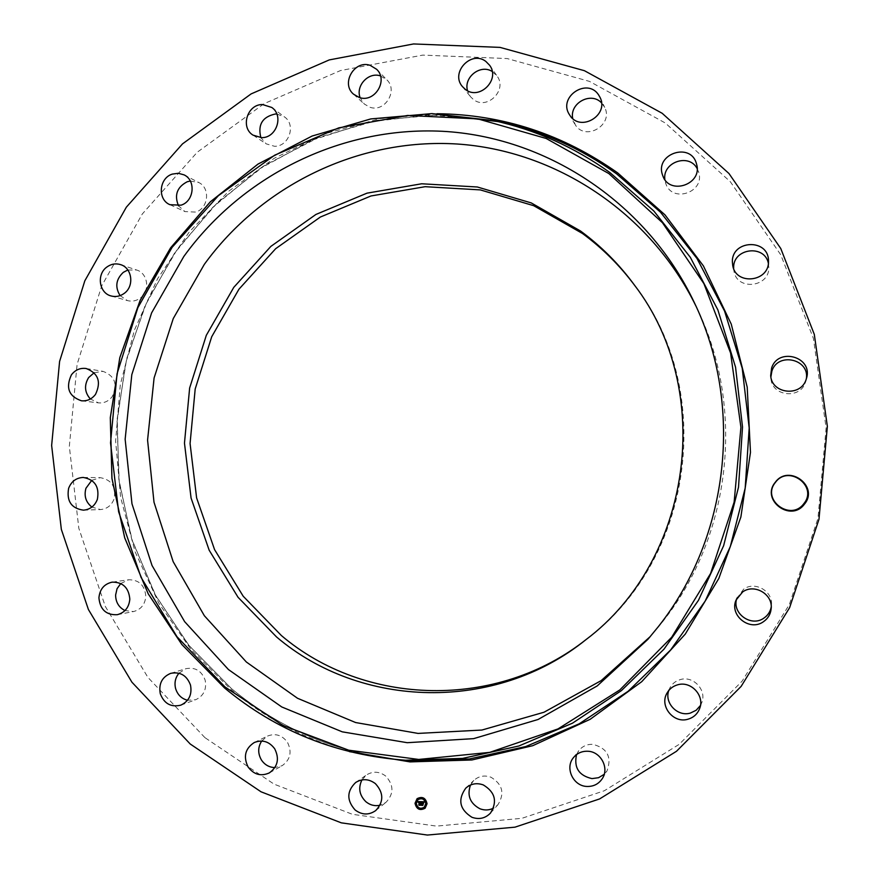 <?xml version="1.0" encoding="UTF-8"?>
<svg xmlns="http://www.w3.org/2000/svg" width="879" height="879" viewBox="0 0 879 879"><rect width="100%" height="100%" fill="white"/><g stroke="black" fill="none" stroke-linecap="round" stroke-linejoin="round"><path stroke-width="0.66" stroke-dasharray="4.39 3.3" d="M695.783 305.738L697.377 309.056C745.348 408.087 731.339 535.157 662.788 621.541L650.35 636.484M635.275 286.224L636 287.213C716.044 391.627 693.026 559.231 587.798 638.198L586.831 638.956M204.895 737.613L147.881 677.368L105.337 606.488L78.835 528.345L69.331 446.466L77.088 364.422L101.733 285.785L142.31 213.982L197.204 152.265L264.216 103.601L340.536 70.54L422.821 55.102L507.194 58.563L589.468 81.384L665.282 122.994L730.339 181.733L780.772 254.811L813.416 338.426L826.117 427.985L817.964 518.368L789.408 604.378L742.184 681.093L679.236 744.304L604.345 790.748L521.884 818.327L436.434 826.106L352.457 814.317L274.072 784.145L204.895 737.613M736.745 598.566L743.667 589.117C755.05 580.788 773.19 591.303 771.443 605.323L771.235 606.939M668.776 690.509L670.007 687.653C672.336 683.587 675.775 680.895 680.324 679.588C693.289 675.479 706.991 690.147 701.783 702.673L700.442 705.496M576.547 754.578L578.756 750.688C582.337 746.26 587.007 744.139 592.798 744.326C607.279 748.117 612.026 756.951 607.048 770.85L604.214 774.311M470.485 785.024L473.825 780.42C478.813 776.025 484.527 774.959 490.965 777.223C502.557 784.255 504.887 793.396 497.964 804.67L493.493 808.164M361.939 779.904L366.488 774.959C372.949 771.004 379.354 771.366 385.683 776.047C393.88 784.991 394.001 793.748 386.024 802.318L380.025 805.252M261.689 741.019L267.436 736.108C275.369 733.02 282.027 735.053 287.411 742.206C292.191 751.831 290.444 759.654 282.17 765.686L274.896 767.587M178.953 673.215L185.81 668.71C195.105 666.919 201.544 670.721 205.137 680.104C206.851 689.367 203.686 695.915 195.654 699.739L187.513 700.266M120.764 583.524L128.565 579.777C139.036 579.711 144.793 585.249 145.815 596.369C145.046 604.488 140.948 609.554 133.542 611.553L124.983 610.564M91.768 480.352L100.261 477.66C111.633 479.736 116.248 486.845 114.083 498.975C111.534 505.469 106.974 508.996 100.426 509.567L91.899 507.073M94.163 372.751L103.041 371.356C114.94 375.981 117.995 384.398 112.215 396.616C108.622 401.253 104.041 403.34 98.47 402.868L90.361 399M127.829 269.996L136.695 270.029C148.079 273.27 150.32 291.202 140.19 298.124C136.234 300.948 132.004 301.772 127.477 300.607L120.104 295.619M190.303 181.019L198.742 182.513C210.575 187.963 208.521 208.334 195.753 212.081L184.931 211.597L178.536 205.818M276.83 114.028L284.422 116.863C296.399 124.84 288.971 146.771 274.468 146.266L266.139 143.837L260.865 137.629M380.464 75.902L386.815 79.78C398.484 90.636 384.738 112.776 369.828 107.216L364.236 103.986L360.137 97.723M492.207 71.496L497.042 75.979C507.787 89.966 487.076 110.534 473.429 99.503L470.463 96.668L467.529 90.724M601.511 102.854L604.708 107.414C613.718 124.664 585.93 141.409 575.47 125.137L572.734 118.533M697.135 168.559L698.794 172.581C704.859 192.314 672.303 203.324 665.864 183.821L664.865 179.591M768.378 263.348L768.828 267.59C769.301 287.334 737.283 290.883 734.031 271.556L733.657 268.611M806.285 379.069L805.472 382.31C800.22 399.637 771.707 396.33 770.96 378.42L770.883 376.959M421.426 801.67L424.085 801.692L423.623 802.45M422.239 803.34L422.436 805.065M423.206 802.78L423.206 803.758M422.469 802L422.865 803.142M422.239 801.846L422.239 803.12L422.403 802.142M417.997 801.56L421.118 801.582L420.766 802.285M419.81 801.769L419.942 805.01M423.403 802.758L423.48 803.977L423.326 802.824M421.217 801.714L420.821 802.604M424.172 801.901L423.766 802.648M419.063 805.197L419.909 804.746M420.096 801.923L420.272 805.241M421.404 805.285L422.788 805.274L422.403 803.637M422.469 803.582L422.799 805.34M425.161 808.197L427.139 803.67C425.711 797.736 422.381 796.055 417.151 798.604L417.075 798.681M417.943 799.67L416.371 803.252C417.514 807.944 420.151 809.262 424.282 807.208M420.832 797.638L421.305 798.22M426.216 803.395L426.711 803.966M424.634 799.407L425.117 799.978M420.843 808.724L421.327 809.295M424.645 807.252L425.139 807.823M415.459 802.977L415.932 803.549M417.02 799.121L417.503 799.692M417.031 806.955L417.514 807.526M490.614 119.973L429.754 114.94L369.488 121.851L311.957 140.2L259.14 169.087L212.795 207.312L174.361 253.438L145.046 305.804L125.741 362.631L117.028 422.019L119.214 482L132.257 540.596L155.814 595.819L189.216 645.746L231.463 688.598C280.83 729.548 337.91 753.369 402.714 760.06C337.899 753.369 280.808 729.548 231.43 688.587L188.754 645.197L155.133 594.6L131.608 538.629L118.841 479.286L117.204 418.613L126.686 358.665L146.98 301.464L177.448 248.966L217.146 203.027L264.81 165.318L318.868 137.322L377.52 120.225L438.687 114.918L500.107 121.862M349.446 751.644C305.299 739.338 265.81 718.637 230.979 689.554L191.007 649.493L158.758 603.082L135.102 551.814L120.61 497.261L115.643 441.038L120.28 384.793L134.399 330.141L157.594 278.687L189.249 231.957L228.529 191.369L274.325 158.22L325.373 133.663L380.178 118.599L437.072 113.721M585.864 639.725L587.798 638.198M634.55 285.225L636 287.213M770.685 375.498L770.96 378.42M806.691 377.64L805.999 380.519M732.756 265.755L734.031 271.556M768.477 260.327L768.806 266.293M662.788 175.734L665.864 183.821M696.586 164.164L698.794 172.581M600.038 97.371L604.708 107.414M569.152 114.215L574.613 123.785M489.614 65.266L497.042 75.979M462.376 86.527L470.463 96.668M376.662 69.32L386.815 79.78M353.523 94.174L364.236 103.986M271.787 107.469L284.422 116.863M253.075 135.157L266.139 143.837M184.085 174.877L198.742 182.513M169.955 204.697L184.931 211.597M120.588 264.634L136.695 270.029M111.15 295.97L127.477 300.607M86.131 368.499L103.041 371.356M81.45 400.791L98.47 402.868M83.263 477.451L100.261 477.66M83.417 510.161L100.426 509.567M112.182 582.14L128.565 579.777M117.248 614.707L133.542 611.553M170.724 673.347L185.81 668.71M180.788 705.167L195.654 699.739M254.262 742.524L267.436 736.108M269.337 772.894L282.17 765.686M355.698 782.475L366.488 774.959M375.718 810.57L386.024 802.318M465.727 788.188L473.825 780.42M490.46 813.108L497.964 804.67M573.35 757.764L578.756 750.688M602.379 778.497L607.048 770.85M667.018 693.102L670.007 687.653M699.64 708.562L701.783 702.673M736.075 600.06L737.261 597.039M771.18 608.587L771.443 605.323M694.201 302.332L697.377 309.056M647.911 639.33L652.778 633.715"/><path stroke-width="1.32" d="M650.35 636.484L601.192 680.599L544.024 712.232L481.912 730.042L418.052 733.416L355.61 722.538L297.52 698.267L246.373 662.03L204.357 615.739L173.152 561.637L154.001 502.217L147.573 440.104L154.089 377.992L173.262 318.561L204.302 264.392C261.415 185.535 358.28 137.849 457.069 144.002C555.682 150.485 649.988 212.432 695.783 305.738M276.555 636.967L238.066 597.302L209.169 550.221L191.062 498.008L184.469 443.115L189.633 388.046L206.312 335.317L233.781 287.356L270.864 246.395L315.935 214.443L366.993 193.16L421.678 183.777L477.352 186.996L531.246 202.917L580.525 231.001C601.181 246.186 619.19 264.26 634.55 285.225C715.385 390.661 692.136 559.989 585.864 639.725C495.327 712.77 360.665 708.639 276.555 636.967M586.831 638.956C497.173 710.551 364.433 706.211 281.368 635.528L243.219 596.248L214.564 549.617L196.61 497.899L190.073 443.51L195.193 388.968L211.718 336.734L238.934 289.224L275.687 248.669L320.363 217.036L370.96 195.973L425.139 186.689L480.308 189.897L533.685 205.686L582.502 233.506C602.62 248.307 620.211 265.876 635.275 286.224M803.824 503.667C790.595 521.906 760.939 499.558 775.421 482.406C788.496 464.145 818.393 486.384 803.824 503.667M771.235 606.939C770.312 611.663 767.861 615.399 763.873 618.135C751.16 627.408 731.713 613.311 736.745 598.566M700.442 705.496L696.157 710.265L690.356 713.078C677.566 717.033 664.117 702.914 668.776 690.509M604.214 774.311L598.566 777.706L591.974 778.607C578.865 775.597 573.723 767.587 576.547 754.578M493.493 808.164C489.109 810.339 484.571 810.537 479.879 808.746C470.023 803.384 466.892 795.473 470.485 785.024M380.025 805.252C374.893 806.329 370.213 805.186 365.972 801.791C359.379 795.33 358.039 788.034 361.939 779.904M274.896 767.587C269.227 767.4 264.733 764.862 261.415 759.961C257.723 753.457 257.822 747.15 261.689 741.019M187.513 700.266C181.524 698.673 177.547 694.762 175.602 688.554C174.218 682.774 175.339 677.665 178.953 673.215M124.983 610.564C118.863 607.433 115.731 602.269 115.61 595.061L117.05 588.721L120.764 583.524M91.899 507.073C85.845 502.283 83.857 496.02 85.944 488.274L91.768 480.352M90.361 399C84.593 392.419 84.01 385.266 88.647 377.541L94.163 372.751M120.104 295.619C114.841 287.081 115.918 279.324 123.313 272.347L127.829 269.996M178.536 205.818C174.097 195.149 176.998 187.117 187.238 181.744L190.303 181.019M260.865 137.629C257.613 124.653 262.458 116.775 275.391 113.995L276.83 114.028M360.137 97.723C355.402 85.79 368.521 71.671 380.464 75.902M467.529 90.724C463.431 77.209 480.505 63.848 492.207 71.496M572.734 118.533C569.317 103.195 590.974 91.339 601.511 102.854M664.865 179.591C662.25 162.165 689.07 152.902 697.135 168.559M733.657 268.611L733.646 267.601C733.13 248.142 764.73 244.175 768.378 263.348M770.883 376.959L771.872 371.147C777.75 351.721 810.141 359.061 806.285 379.069M190.238 744.019L131.916 682.192L88.405 609.51L61.343 529.4L51.641 445.477L59.596 361.412L84.834 280.797L126.345 207.18L182.524 143.87L251.108 93.91L329.262 59.915L413.548 43.95L500.03 47.389L584.403 70.683L662.184 113.292L728.977 173.526L780.772 248.526L814.306 334.394L827.359 426.392L818.986 519.258L789.639 607.62L741.129 686.411L676.478 751.292L599.599 798.934L515.006 827.161L427.381 835.05L341.316 822.843L261.041 791.803L190.238 744.019M183.799 256.514C243.153 174.317 344.128 124.686 446.993 131.564C549.661 138.794 647.603 204.302 694.201 302.332C743.975 405.076 729.427 537.069 658.294 626.705L647.911 639.33L597.248 685.895L538.091 719.483L473.638 738.635L407.263 742.7L342.283 731.844L281.774 706.969L228.463 669.567L184.623 621.629L152.034 565.505L131.971 503.788L125.148 439.247L131.806 374.674L151.617 312.869L183.799 256.514M806.142 379.475C800.747 397.286 771.454 393.891 770.685 375.498L771.619 368.026C777.981 347.216 812.603 356.577 806.691 377.64L806.142 379.475M768.499 261.656C768.982 281.939 736.097 285.598 732.756 265.755L732.361 261.7C731.899 239.89 768.136 238.396 768.477 260.327L768.499 261.656M696.388 163.461L696.586 164.164C702.815 184.414 669.38 195.753 662.788 175.734L662.425 174.69C655.064 153.77 690.575 141.915 696.388 163.461M598.511 94.756L600.038 97.371C609.268 115.072 580.766 132.29 570.042 115.599L569.152 114.215C558.154 96.767 587.139 77.451 598.511 94.756M485.889 61.464L489.614 65.266C500.634 79.604 479.396 100.733 465.42 89.438L462.376 86.527C450.092 72.594 471.309 49.894 485.889 61.464M370.224 65.376L376.662 69.32C388.617 80.428 374.52 103.162 359.258 97.47L353.523 94.174C340.634 83.516 354.457 59.629 370.224 65.376M262.557 104.546L271.787 107.469C284.049 115.643 276.435 138.135 261.601 137.64L253.075 135.157C240.099 127.466 247.318 104.118 262.557 104.546M172.317 174.097L178.327 173.273L184.085 174.877C196.193 180.448 194.083 201.335 181.019 205.181L169.955 204.697C157.286 199.61 158.956 178.096 172.317 174.097M106.908 267.007C111.183 263.953 115.742 263.162 120.588 264.634C132.235 267.952 134.52 286.323 124.148 293.432C120.104 296.322 115.775 297.168 111.15 295.97C99.074 293.136 96.327 274.303 106.908 267.007M71.408 374.85C75.275 369.861 80.176 367.752 86.131 368.499C98.305 373.234 101.426 381.86 95.503 394.385C91.834 399.143 87.142 401.274 81.45 400.791C68.815 396.385 65.464 387.738 71.408 374.85M68.617 488.328C71.353 481.406 76.231 477.78 83.263 477.451C94.888 479.582 99.602 486.867 97.382 499.305C94.778 505.952 90.119 509.578 83.417 510.161C71.364 508.403 66.43 501.129 68.617 488.328M98.92 597.808C99.788 589.161 104.205 583.942 112.182 582.14C122.895 582.074 128.773 587.743 129.817 599.159C129.026 607.477 124.84 612.663 117.248 614.707C106.172 615.201 100.063 609.565 98.92 597.808M160.275 693.685C158.528 683.818 162.011 677.039 170.724 673.347C180.239 671.523 186.82 675.413 190.49 685.049C192.248 694.542 189.007 701.255 180.788 705.167C170.955 707.485 164.12 703.661 160.275 693.685M248.087 766.982C243.109 756.665 245.164 748.512 254.262 742.524C262.381 739.371 269.194 741.458 274.698 748.798C279.599 758.676 277.808 766.708 269.337 772.894C260.964 776.618 253.877 774.652 248.087 766.982M355.16 810.02C346.546 800.308 346.733 791.133 355.698 782.475C362.324 778.431 368.883 778.805 375.377 783.618C383.771 792.803 383.892 801.791 375.718 810.57C368.916 815.283 362.06 815.097 355.16 810.02M471.924 817.283C459.596 809.46 457.53 799.758 465.727 788.188C470.836 783.683 476.693 782.596 483.296 784.925C495.185 792.155 497.569 801.549 490.46 813.108C485.263 818.393 479.077 819.777 471.924 817.283M586.908 786.452C573.24 786.123 564.736 768.07 573.35 757.764C577.02 753.226 581.821 751.051 587.754 751.248C600.654 751.501 609.466 767.872 602.379 778.497C598.731 783.991 593.578 786.65 586.908 786.452M687.894 719.231C673.402 723.78 659.162 705.892 667.018 693.102C669.402 688.927 672.929 686.169 677.599 684.829C690.916 680.61 704.98 695.685 699.64 708.562C697.476 714.012 693.564 717.572 687.894 719.231M763.401 621.739C749.688 631.759 729.141 615.366 736.075 600.06L742.656 591.93C754.336 583.37 772.971 594.182 771.18 608.587C770.608 614.157 768.015 618.541 763.401 621.739M775.267 482.307C788.705 463.552 819.426 486.395 804.45 504.15C790.858 522.884 760.39 499.931 775.267 482.307M427.062 803.736L425.117 808.23C419.865 810.932 416.492 809.273 415.02 803.274L417.075 798.681C422.305 796.121 425.634 797.802 427.062 803.736M425.788 803.692L424.238 807.241C420.107 809.35 417.459 808.043 416.294 803.318L417.899 799.714C422.03 797.682 424.656 799.011 425.788 803.692M421.019 801.692L420.656 802.461L419.733 801.846L420.019 805.087L418.811 805.043L419.173 802.044L418.404 802.439L419.173 801.835L418.261 802.406L417.877 801.56L421.019 801.692M421.162 801.879L420.755 802.571L421.162 801.879M420.47 802.175L419.909 802.066L420.338 805.318L418.931 805.197L420.184 805.241L419.832 801.989L420.448 802.142M424.008 801.769L423.579 802.56L422.162 801.923L422.162 803.186L422.316 802.077L423.414 802.395L422.381 802.153L423.206 803.9L422.162 803.417L422.502 805.142L421.206 805.098L421.272 801.659L424.008 801.769M424.139 802.022L423.744 802.747L424.139 802.022M423.403 804.043L423.326 802.824L423.403 804.043M422.854 803.593L422.854 805.417L421.261 805.285L422.711 805.34L422.403 803.582M421.393 797.978L420.656 797.945L421.393 797.978M426.787 803.725L426.062 803.703L426.787 803.725M425.205 799.747L424.469 799.714L425.205 799.747M421.415 809.065L420.678 809.032L421.415 809.065M425.216 807.592L424.491 807.559L425.216 807.592M415.284 803.285L416.02 803.307L415.284 803.285M416.855 799.429L417.591 799.45L416.855 799.429M416.866 807.263L417.602 807.285L416.866 807.263M421.634 803.164L421.426 801.67M421.634 804.757L421.305 803.263M422.436 805.065L421.294 805.021M423.206 803.758L422.162 803.417M423.546 802.483L422.162 801.923M418.206 802.329L417.997 801.56M418.58 801.846L419.14 801.967M419.184 804.735L419.151 801.967M419.942 805.01L418.898 804.966M419.733 801.846L420.612 802.417M423.689 802.703L424.019 802.044M419.832 804.812L419.909 801.989M418.986 805.263L420.272 805.241M421.327 805.362L422.799 805.34M417.118 798.648L415.097 803.197C416.558 809.174 419.909 810.845 425.161 808.197M424.282 807.208L425.865 803.615C424.733 798.945 422.107 797.616 417.986 799.637L417.943 799.67M421.305 798.22L420.832 797.638M426.711 803.966L426.26 803.351M425.161 799.956L424.634 799.407M421.327 809.295L420.876 808.691M425.106 807.856L424.645 807.252M415.932 803.549L415.459 802.977M417.459 799.736L417.02 799.121M417.514 807.526L417.031 806.955M490.614 119.973L500.107 121.862C542.112 131.004 580.942 148.331 616.597 173.833L660.503 212.213L696.959 258.459L724.56 311.056L742.217 368.235L749.194 427.985L745.183 488.142L730.317 546.562L705.156 601.126L670.666 649.922L628.155 691.257L579.239 723.802L525.697 746.568L469.43 758.962L412.35 760.785L405.527 760.236C336.943 755.226 276.632 731.13 224.563 687.96M437.072 113.721C502.513 114.446 562.692 134.157 617.618 172.855L664.953 214.828L703.398 265.897L731.251 324.109L747.205 387.123L750.479 452.344L740.876 517.039L718.813 578.481L685.268 634.111L641.747 681.664L590.161 719.308L532.74 745.689L471.869 759.983L409.988 761.895L349.446 751.644M609.905 172.57L653.822 210.982L690.29 257.272L717.89 309.935L735.547 367.18L742.524 426.996L738.503 487.241L723.626 545.727L698.442 600.357L663.942 649.218L621.409 690.608L572.471 723.186L518.907 745.985L462.618 758.401L405.527 760.236C336.932 755.226 276.599 731.13 224.53 687.949L181.832 644.483L148.232 593.819L124.708 537.794L111.963 478.396L110.336 417.657L119.83 357.643L140.146 300.387L170.636 247.834L210.345 201.84L258.019 164.087L312.1 136.047L370.773 118.94L431.941 113.611L493.383 120.555C535.399 129.696 574.24 147.035 609.905 172.57M608.85 173.57L662.469 222.739L703.892 283.62L730.603 353.061L740.92 427.293L734.13 502.162L710.606 573.449L671.732 637.187L619.86 689.905L558.011 728.911L489.724 752.369L418.712 759.445L348.688 750.194L283.104 725.505L225.013 686.96L176.998 636.737L141.058 577.393L118.621 511.776L110.534 442.895L117.039 373.839L137.849 307.683L172.086 247.373L218.355 195.709L274.72 155.165L338.756 127.873L407.548 115.457L477.857 118.896L546.156 138.464L608.85 173.57M224.53 687.949L181.843 644.516L148.221 593.852L124.686 537.827L111.93 478.429L110.293 417.679L119.797 357.665L140.102 300.398L170.592 247.845L210.301 201.84L257.986 164.087L312.078 136.047L370.751 118.929L431.941 113.611L500.107 121.862"/></g></svg>
